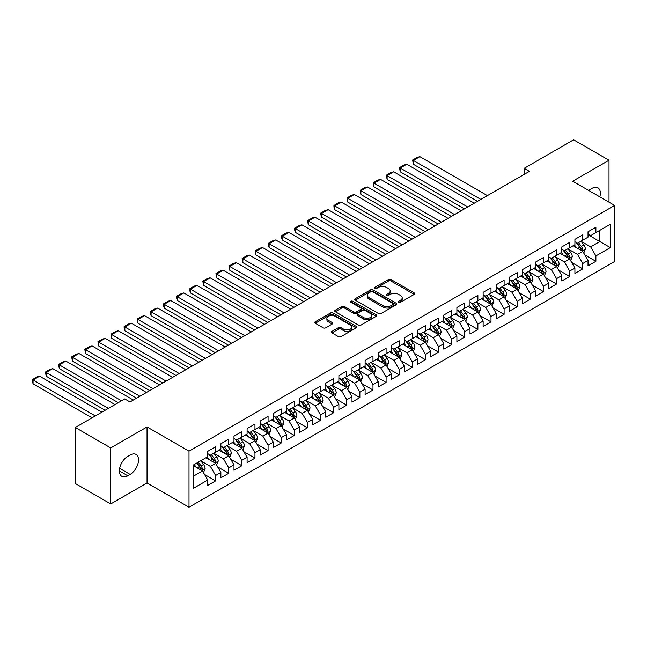 <?xml version="1.0" encoding="UTF-8"?>
<svg xmlns="http://www.w3.org/2000/svg" width="647" height="647" viewBox="0 0 647 647"><rect width="100%" height="100%" fill="white"/><g stroke="black" fill="none" stroke-linecap="round" stroke-linejoin="round"><path stroke-width="0.97" d="M398.722 302.286A1.278 0.736 0 0 0 400.517 302.286L414.193 294.393A1.82 1.051 0 0 0 414.727 293.649A1.82 1.051 0 0 0 414.193 292.905L391.031 279.528A1.82 1.051 0 0 0 388.451 279.528L374.783 287.422A1.278 0.736 0 0 0 374.403 287.947A1.278 0.736 0 0 0 374.783 288.465A1.278 0.736 0 0 0 376.578 288.465L378.349 287.446A5.823 3.364 0 0 1 386.591 287.446L388.515 288.554A5.823 3.364 0 0 1 390.222 290.932A5.823 3.364 0 0 1 388.515 293.309L386.752 294.336A1.278 0.736 0 0 0 386.372 294.854A1.278 0.736 0 0 0 386.752 295.372A1.278 0.736 0 0 0 388.548 295.372L390.319 294.353A5.823 3.364 0 0 1 398.56 294.353L400.485 295.469A5.823 3.364 0 0 1 402.191 297.846A5.823 3.364 0 0 1 400.485 300.224L398.722 301.243A1.278 0.736 0 0 0 398.35 301.769A1.278 0.736 0 0 0 398.722 302.286L398.722 301.243M331.951 331.393A1.82 1.051 0 0 0 331.418 332.137A1.82 1.051 0 0 0 331.951 332.882L338.454 336.634A1.82 1.051 0 0 0 341.026 336.634L356.214 327.867A1.82 1.051 0 0 0 356.748 327.123A1.82 1.051 0 0 0 356.214 326.379L333.043 313.002A1.82 1.051 0 0 0 330.471 313.002L315.283 321.777A1.82 1.051 0 0 0 314.749 322.513A1.82 1.051 0 0 0 315.283 323.257L323.136 327.794A1.82 1.051 0 0 0 325.708 327.794L332.21 324.042A1.82 1.051 0 0 0 332.744 323.298A1.82 1.051 0 0 0 332.21 322.554L328.312 320.305A4.869 2.814 0 0 1 326.889 318.316A4.869 2.814 0 0 1 329.897 315.72A4.869 2.814 0 0 1 335.203 316.334L350.456 325.134A4.869 2.814 0 0 1 351.879 327.123A4.869 2.814 0 0 1 348.87 329.719A4.869 2.814 0 0 1 343.565 329.113L341.026 327.641A1.82 1.051 0 0 0 338.454 327.641L331.951 331.393L331.951 332.882M110.726 447.926L110.726 503.948L147.047 482.977L147.047 426.955L110.726 447.926L75.319 427.481L124.758 398.94L129.998 401.965L529.416 171.366L524.175 168.341L524.175 174.399M147.047 426.955L189.005 451.177L614.65 205.439L614.65 261.461L189.005 507.199L189.005 451.177M609.013 202.179L609.013 160.238L572.692 181.209L614.65 205.439M609.013 160.238L573.606 139.801L524.175 168.341M378.479 313.528A1.82 1.051 0 0 0 381.051 313.528L396.239 304.753A1.82 1.051 0 0 0 396.773 304.017A1.82 1.051 0 0 0 396.239 303.273L373.076 289.896A1.82 1.051 0 0 0 370.496 289.896L355.308 298.663A1.82 1.051 0 0 0 354.774 299.407A1.82 1.051 0 0 0 355.308 300.151L378.479 313.528M351.378 302.561A1.278 0.736 0 0 1 352.672 302.739L352.672 301.227L376.23 314.822A1.82 1.051 0 0 1 376.756 315.566A1.82 1.051 0 0 1 376.23 316.31L361.042 325.077A1.82 1.051 0 0 1 358.462 325.077L335.3 311.708L335.3 310.22A1.82 1.051 0 0 0 334.766 310.964A1.82 1.051 0 0 0 335.3 311.708M335.3 310.22L341.794 306.468A1.82 1.051 0 0 1 344.374 306.468L353.763 311.894A1.82 1.051 0 0 0 356.343 311.894L360.654 309.403A1.82 1.051 0 0 0 361.188 308.659A1.82 1.051 0 0 0 360.654 307.915L350.868 302.27A1.278 0.736 0 0 1 350.496 301.745A1.278 0.736 0 0 1 351.281 301.065A1.278 0.736 0 0 1 352.672 301.227M588.034 234.732L599.834 241.549L599.834 230.34L610.323 224.291L595.895 232.613L595.895 227.243L588.034 231.78L588.034 237.158L582.785 240.183L582.785 234.812L574.916 239.35L574.916 244.728L569.675 247.752L569.675 242.382L561.806 246.919L561.806 252.298L556.557 255.33L556.557 249.952L548.696 254.497L548.696 259.868L543.448 262.9L543.448 257.522L535.579 262.067L535.579 267.437L530.338 270.47L530.338 265.092L522.469 269.637L522.469 275.007L517.22 278.04L517.22 272.662L509.351 277.207L509.351 282.577L504.11 285.61L504.11 280.232L496.241 284.777L496.241 290.155L491 293.18L491 287.802L483.131 292.347L483.131 297.725L477.882 300.75L477.882 295.372L470.013 299.917L470.013 305.295L464.772 308.32L464.772 302.942L456.903 307.487L456.903 312.865L451.655 315.89L451.655 310.52L443.793 315.057L443.793 320.435L438.545 323.46L438.545 318.089L430.676 322.627L430.676 328.005L425.435 331.029L425.435 325.659L417.566 330.196L417.566 335.575L412.317 338.599L412.317 333.229L404.456 337.766L404.456 343.145L399.207 346.177L399.207 340.799L391.338 345.344L391.338 350.714L386.097 353.747L386.097 348.369L378.228 352.914L378.228 358.284L372.979 361.317L372.979 355.939L365.11 360.484L365.11 365.854L359.869 368.887L359.869 363.509L352 368.054L352 373.424L346.752 376.457L346.752 371.079L338.891 375.624L338.891 381.002L333.642 384.027L333.642 378.649L325.773 383.194L325.773 388.572L320.532 391.597L320.532 386.219L312.663 390.764L312.663 396.142L307.414 399.167L307.414 393.797L299.553 398.334L299.553 403.712L294.304 406.737L294.304 401.366L286.435 405.904L286.435 411.282L281.194 414.306L281.194 408.936L273.325 413.473L273.325 418.852L268.076 421.876L268.076 416.506L260.207 421.043L260.207 426.422L254.967 429.454L254.967 424.076L247.097 428.621L247.097 433.991L241.857 437.024L241.857 431.646L233.988 436.191L233.988 441.561L228.739 444.594L228.739 439.216L220.87 443.761L220.87 449.131L215.629 452.164L215.629 446.786L207.76 451.331L207.76 456.701L193.34 465.031L193.34 488.348L207.76 480.025L202.511 470.935L193.34 465.638M610.323 224.291L610.323 247.607L595.895 255.929L590.654 246.847L581.143 241.355M584.815 254.91L595.895 261.307L595.895 255.929M595.895 261.307L588.034 265.852L588.034 260.474L582.785 263.507L577.545 254.417L568.034 248.933M571.705 262.48L582.785 268.877L582.785 263.507M582.785 268.877L574.916 273.422L574.916 268.044L569.675 271.077L564.427 261.986L554.924 256.503M558.596 270.05L569.675 276.447L569.675 271.077M569.675 276.447L561.806 280.992L561.806 275.614L556.557 278.647L551.317 269.556L541.806 264.073M545.478 277.62L556.557 284.017L556.557 278.647M556.557 284.017L548.696 288.562L548.696 283.184L543.448 286.217L538.199 277.126L528.696 271.643M532.368 285.19L543.448 291.587L543.448 286.217M543.448 291.587L535.579 296.132L535.579 290.754L530.338 293.787L525.089 284.704L515.586 279.213M519.258 292.767L530.338 299.165L530.338 293.787M530.338 299.165L522.469 303.702L522.469 298.332L517.22 301.356L511.979 292.274L502.468 286.783M506.14 300.337L517.22 306.735L517.22 301.356M517.22 306.735L509.351 311.272L509.351 305.902L504.11 308.926L498.861 299.844L489.358 294.353M493.03 307.907L504.11 314.305L504.11 308.926M504.11 314.305L496.241 318.842L496.241 313.471L491 316.496L485.751 307.414L476.241 301.923M479.912 315.477L491 321.874L491 316.496M491 321.874L483.131 326.411L483.131 321.041L477.882 324.066L472.642 314.984L463.131 309.492M466.802 323.047L477.882 329.444L477.882 324.066M477.882 329.444L470.013 333.989L470.013 328.611L464.772 331.636L459.524 322.554L450.021 317.062M453.693 330.617L464.772 337.014L464.772 331.636M464.772 337.014L456.903 341.559L456.903 336.181L451.655 339.206L446.414 330.124L436.903 324.632M440.575 338.187L451.655 344.584L451.655 339.206M451.655 344.584L443.793 349.129L443.793 343.751L438.545 346.776L433.304 337.694L423.793 332.202M427.465 345.757L438.545 352.154L438.545 346.776M438.545 352.154L430.676 356.699L430.676 351.321L425.435 354.354L420.186 345.263L410.683 339.78M414.355 353.327L425.435 359.724L425.435 354.354M425.435 359.724L417.566 364.269L417.566 358.891L412.317 361.924L407.076 352.833L397.565 347.35M401.237 360.897L412.317 367.294L412.317 361.924M412.317 367.294L404.456 371.839L404.456 366.461L399.207 369.494L393.958 360.403L384.455 354.92M388.127 368.466L399.207 374.864L399.207 369.494M399.207 374.864L391.338 379.409L391.338 374.031L386.097 377.064L380.848 367.981L371.346 362.49M375.017 376.036L386.097 382.434L386.097 377.064M386.097 382.434L378.228 386.979L378.228 381.601L372.979 384.633L367.739 375.551L358.228 370.06M361.899 383.614L372.979 390.012L372.979 384.633M372.979 390.012L365.11 394.549L365.11 389.179L359.869 392.203L354.621 383.121L345.118 377.63M348.79 391.184L359.869 397.582L359.869 392.203M359.869 397.582L352 402.119L352 396.748L346.752 399.773L341.511 390.691L332 385.2M335.672 398.754L346.752 405.151L346.752 399.773M346.752 405.151L338.891 409.688L338.891 404.318L333.642 407.343L328.401 398.261L318.89 392.769M322.562 406.324L333.642 412.721L333.642 407.343M333.642 412.721L325.773 417.258L325.773 411.888L320.532 414.913L315.283 405.831L305.78 400.339M309.452 413.894L320.532 420.291L320.532 414.913M320.532 420.291L312.663 424.836L312.663 419.458L307.414 422.483L302.173 413.401L292.662 407.909M296.334 421.464L307.414 427.861L307.414 422.483M307.414 427.861L299.553 432.406L299.553 427.028L294.304 430.053L289.055 420.971L279.553 415.479M283.224 429.034L294.304 435.431L294.304 430.053M294.304 435.431L286.435 439.976L286.435 434.598L281.194 437.631L275.945 428.54L266.443 423.057M270.114 436.604L281.194 443.001L281.194 437.631M281.194 443.001L273.325 447.546L273.325 442.168L268.076 445.201L262.836 436.11L253.325 430.627M256.996 444.174L268.076 450.571L268.076 445.201M268.076 450.571L260.207 455.116L260.207 449.738L254.967 452.771L249.718 443.68L240.215 438.197M243.887 451.743L254.967 458.141L254.967 452.771M254.967 458.141L247.097 462.686L247.097 457.308L241.857 460.341L236.608 451.25L227.105 445.767M230.777 459.313L241.857 465.711L241.857 460.341M241.857 465.711L233.988 470.256L233.988 464.878L228.739 467.91L223.498 458.828L213.987 453.337M217.659 466.891L228.739 473.289L228.739 467.91M228.739 473.289L220.87 477.826L220.87 472.456L215.629 475.48L210.38 466.398L200.877 460.907M204.549 474.461L215.629 480.858L215.629 475.48M215.629 480.858L207.76 485.396L207.76 480.025M207.76 453.676L210.38 455.189L215.629 452.164M193.34 476.241L202.511 470.935M220.87 446.106L223.498 447.619L228.739 444.594M210.38 466.398L215.629 463.365L205.924 457.761M220.87 472.456L215.629 463.365M233.988 438.537L236.608 440.049L241.857 437.024M223.498 458.828L228.739 455.795L219.034 450.191M233.988 464.878L228.739 455.795M247.097 430.967L249.718 432.479L254.967 429.454M236.608 451.25L241.857 448.225L232.152 442.621M247.097 457.308L241.857 448.225M260.207 423.397L262.836 424.909L268.076 421.876M249.718 443.68L254.967 440.656L245.262 435.051M260.207 449.738L254.967 440.656M273.325 415.827L275.945 417.339L281.194 414.306M262.836 436.11L268.076 433.086L258.371 427.481M273.325 442.168L268.076 433.086M286.435 408.249L289.055 409.769L294.304 406.737M275.945 428.54L281.194 425.516L271.489 419.911M286.435 434.598L281.194 425.516M299.553 400.679L302.173 402.199L307.414 399.167M289.055 420.971L294.304 417.946L284.599 412.341M299.553 427.028L294.304 417.946M312.663 393.109L315.283 394.63L320.532 391.597M302.173 413.401L307.414 410.376L297.717 404.771M312.663 419.458L307.414 410.376M325.773 385.539L328.401 387.052L333.642 384.027M315.283 405.831L320.532 402.806L310.827 397.201M325.773 411.888L320.532 402.806M338.891 377.969L341.511 379.482L346.752 376.457M328.401 398.261L333.642 395.228L323.937 389.631M338.891 404.318L333.642 395.228M352 370.399L354.621 371.912L359.869 368.887M341.511 390.691L346.752 387.658L337.055 382.062M352 396.748L346.752 387.658M365.11 362.83L367.739 364.342L372.979 361.317M354.621 383.121L359.869 380.088L350.164 374.492M365.11 389.179L359.869 380.088M378.228 355.26L380.848 356.772L386.097 353.747M367.739 375.551L372.979 372.518L363.274 366.914M378.228 381.601L372.979 372.518M391.338 347.69L393.958 349.202L399.207 346.177M380.848 367.981L386.097 364.948L376.392 359.344M391.338 374.031L386.097 364.948M404.456 340.12L407.076 341.632L412.317 338.599M393.958 360.403L399.207 357.379L389.502 351.774M404.456 366.461L399.207 357.379M417.566 332.55L420.186 334.062L425.435 331.029M407.076 352.833L412.317 349.809L402.612 344.204M417.566 358.891L412.317 349.809M430.676 324.98L433.304 326.492L438.545 323.46M420.186 345.263L425.435 342.239L415.73 336.634M430.676 351.321L425.435 342.239M443.793 317.402L446.414 318.922L451.655 315.89M433.304 337.694L438.545 334.669L428.84 329.064M443.793 343.751L438.545 334.669M456.903 309.832L459.524 311.353L464.772 308.32M446.414 330.124L451.655 327.099L441.958 321.494M456.903 336.181L451.655 327.099M470.013 302.262L472.642 303.775L477.882 300.75M459.524 322.554L464.772 319.529L455.067 313.924M470.013 328.611L464.772 319.529M483.131 294.692L485.751 296.205L491 293.18M472.642 314.984L477.882 311.951L468.177 306.354M483.131 321.041L477.882 311.951M496.241 287.122L498.861 288.635L504.11 285.61M485.751 307.414L491 304.381L481.295 298.785M496.241 313.471L491 304.381M509.351 279.553L511.979 281.065L517.22 278.04M498.861 299.844L504.11 296.811L494.405 291.215M509.351 305.902L504.11 296.811M522.469 271.983L525.089 273.495L530.338 270.47M511.979 292.274L517.22 289.241L507.515 283.637M522.469 298.332L517.22 289.241M535.579 264.413L538.199 265.925L543.448 262.9M525.089 284.704L530.338 281.671L520.633 276.067M535.579 290.754L530.338 281.671M548.696 256.843L551.317 258.355L556.557 255.33M538.199 277.126L543.448 274.102L533.743 268.497M548.696 283.184L543.448 274.102M561.806 249.273L564.427 250.785L569.675 247.752M551.317 269.556L556.557 266.532L546.861 260.927M561.806 275.614L556.557 266.532M574.916 241.703L577.545 243.215L582.785 240.183M564.427 261.986L569.675 258.962L559.97 253.357M574.916 268.044L569.675 258.962M588.034 234.125L590.654 235.645L595.895 232.613M577.545 254.417L582.785 251.392L573.08 245.787M588.034 260.474L582.785 251.392M75.319 427.481L75.319 483.503L110.726 503.948M147.047 482.977L189.005 507.199M590.654 246.847L599.834 241.549L610.323 247.607M599.842 196.89A11.864 6.85 120 0 0 597.901 187.816A11.864 6.85 120 0 0 591.965 188.406L589.603 189.765A11.864 6.85 120 0 0 588.616 190.404M127.774 456.402A11.864 6.85 120 0 0 120.019 466.859A11.864 6.85 120 0 0 121.838 476.37A11.864 6.85 120 0 0 127.774 475.78L130.136 474.421A11.864 6.85 120 0 0 137.884 463.964A11.864 6.85 120 0 0 136.064 454.453A11.864 6.85 120 0 0 130.136 455.035L127.774 456.402M399.231 302.464L400.485 301.737A5.823 3.364 0 0 0 402.191 299.359L402.191 297.846M390.222 290.932L390.222 292.452A5.823 3.364 0 0 1 388.515 294.83L387.262 295.558M414.169 294.401L391.031 281.041A1.82 1.051 0 0 0 388.451 281.041L375.284 288.643M396.215 304.769L373.076 291.409A1.82 1.051 0 0 0 370.496 291.409L355.332 300.168L355.308 298.663M393.02 304.535A1.278 0.736 0 0 0 393.4 304.017A1.278 0.736 0 0 0 393.02 303.492L372.688 291.748A1.278 0.736 0 0 0 370.885 291.748L369.016 292.832A5.823 3.364 0 0 0 367.31 295.21A5.823 3.364 0 0 0 369.016 297.588L382.919 305.61A5.823 3.364 0 0 0 391.16 305.61L393.02 304.535L393.02 306.047A1.278 0.736 0 0 0 393.4 305.53L393.4 304.017M367.31 295.21L367.31 296.722A5.823 3.364 0 0 0 369.016 299.1L369.016 297.588M393.02 306.047L391.16 307.123A5.823 3.364 0 0 1 382.919 307.123L369.016 299.1M335.324 311.717L341.794 307.98L341.794 306.468M361.188 308.659L361.188 310.172A1.82 1.051 0 0 1 360.654 310.916L356.343 313.407A1.82 1.051 0 0 1 353.763 313.407L344.374 307.98A1.82 1.051 0 0 0 341.794 307.98M352.672 302.739L376.206 316.326M363.517 317.523A4.869 2.814 0 0 0 368.822 318.13A4.869 2.814 0 0 0 371.831 315.534A4.869 2.814 0 0 0 370.399 313.544L365.029 310.439A1.82 1.051 0 0 0 362.457 310.439L358.147 312.93A1.82 1.051 0 0 0 357.613 313.674A1.82 1.051 0 0 0 358.147 314.418L363.517 317.523L363.517 319.036A4.869 2.814 0 0 0 368.822 319.642A4.869 2.814 0 0 0 371.831 317.046L371.831 315.534M357.613 313.674L357.613 315.186A1.82 1.051 0 0 0 358.147 315.93L358.147 314.418M363.517 319.036L358.147 315.93M351.879 327.123L351.879 328.636A4.869 2.814 0 0 1 348.87 331.232A4.869 2.814 0 0 1 343.565 330.625L341.026 329.161A1.82 1.051 0 0 0 338.454 329.161L331.976 332.898M326.889 318.316L326.889 319.836A4.869 2.814 0 0 0 328.312 321.818L328.312 320.305M332.186 324.058L328.312 321.818M356.19 327.883L333.043 314.523A1.82 1.051 0 0 0 330.471 314.523L315.307 323.274L315.283 321.777M583.756 253.074L585.381 249.103A4.917 2.839 -120 0 0 583.812 244.922L581.03 241.202M480.834 199.422L413.344 160.456L419.895 156.663L487.393 195.629M576.59 247.809L574.471 244.987M413.344 164.241L412.624 160.035L413.344 160.456L413.344 164.241L477.559 201.314M581.863 250.858L582.729 249.313A4.917 2.839 -120 0 0 581.321 246.353L578.539 242.641M576.946 242.868L580.383 247.461A2.507 1.448 60 0 1 580.844 248.222L582.729 249.313M576.081 242.374L579.752 247.267A4.917 2.839 60 0 1 581.152 250.219L581.257 250.502M412.624 160.035L417.21 157.383L419.895 156.663M570.646 260.644L572.271 256.673A4.917 2.839 -120 0 0 570.703 252.492L567.912 248.772M467.724 206.991L400.226 168.026L406.785 164.241L474.275 203.207M563.472 255.379L561.361 252.556M400.226 171.811L399.506 167.605L400.226 168.026L400.226 171.811L464.441 208.884M568.745 258.428L569.619 256.883A4.917 2.839 -120 0 0 568.212 253.931L565.421 250.211M563.836 250.438L567.273 255.031A2.507 1.448 60 0 1 567.726 255.791L569.619 256.883M562.971 249.944L566.635 254.837A4.917 2.839 60 0 1 568.042 257.789L568.139 258.08M399.506 167.605L404.1 164.953L406.785 164.241M557.528 268.214L559.154 264.243A4.917 2.839 -120 0 0 557.585 260.062L554.803 256.341M454.606 214.561L387.116 175.596L393.675 171.811L461.165 210.776M550.362 262.957L548.244 260.126M387.116 179.381L386.396 175.175L387.116 175.596L387.116 179.381L451.331 216.454M555.636 265.998L556.501 264.453A4.917 2.839 -120 0 0 555.094 261.501L552.312 257.781M550.718 258.016L554.164 262.601A2.507 1.448 60 0 1 554.616 263.361L556.501 264.453M549.853 257.514L553.525 262.407A4.917 2.839 60 0 1 554.932 265.359L555.029 265.65M386.396 175.175L390.982 172.531L393.675 171.811M544.418 275.784L546.044 271.813A4.917 2.839 -120 0 0 544.475 267.632L541.693 263.911M441.497 222.131L374.006 183.166L380.557 179.381L448.047 218.346M537.253 270.527L535.134 267.696M374.006 186.951L373.287 182.745L374.006 183.166L374.006 186.951L438.213 224.024M542.518 273.568L543.391 272.023A4.917 2.839 -120 0 0 541.984 269.071L539.202 265.351M537.608 265.585L541.046 270.171A2.507 1.448 60 0 1 541.507 270.939L543.391 272.023M536.743 265.084L540.407 269.977A4.917 2.839 60 0 1 541.814 272.937L541.919 273.22M373.287 182.745L377.872 180.101L380.557 179.381M531.308 283.354L532.934 279.383A4.917 2.839 -120 0 0 531.365 275.201L528.575 271.481M428.379 229.701L360.889 190.736L367.447 186.951L434.938 225.916M524.135 278.097L522.024 275.266M360.889 194.521L360.169 190.315L360.889 190.736L360.889 194.521L425.103 231.594M529.408 281.138L530.281 279.593A4.917 2.839 -120 0 0 528.874 276.641L526.084 272.921M524.499 273.155L527.936 277.749A2.507 1.448 60 0 1 528.389 278.509L530.281 279.593M523.633 272.654L527.297 277.547A4.917 2.839 60 0 1 528.704 280.507L528.801 280.79M360.169 190.315L364.762 187.67L367.447 186.951M518.19 290.924L519.816 286.953A4.917 2.839 -120 0 0 518.247 282.771L515.465 279.051M415.269 237.271L347.779 198.305L354.338 194.521L421.828 233.486M511.025 285.667L508.906 282.836M347.779 202.09L347.059 197.885L347.779 198.305L347.779 202.09L411.993 239.164M516.298 288.708L517.163 287.163A4.917 2.839 -120 0 0 515.756 284.211L512.974 280.491M511.381 280.725L514.826 285.319A2.507 1.448 60 0 1 515.279 286.079L517.163 287.163M510.515 280.224L514.187 285.117A4.917 2.839 60 0 1 515.594 288.077L515.691 288.36M347.059 197.885L351.644 195.24L354.338 194.521M505.081 298.493L506.706 294.531A4.917 2.839 -120 0 0 505.137 290.341L502.355 286.621M402.159 244.841L334.669 205.875L341.22 202.09L408.71 241.056M497.915 293.237L495.796 290.406M334.669 209.66L333.941 206.975L333.941 205.463L334.669 205.875L334.669 209.66L398.875 246.733M503.18 296.277L504.053 294.733A4.917 2.839 -120 0 0 502.646 291.781L499.856 288.061M498.271 288.295L501.708 292.889A2.507 1.448 60 0 1 502.169 293.649L504.053 294.733M497.406 287.794L501.069 292.687A4.917 2.839 60 0 1 502.476 295.647L502.582 295.93M333.941 205.463L338.535 202.81L341.22 202.09M491.971 306.063L493.588 302.1A4.917 2.839 -120 0 0 492.027 297.911L489.237 294.191M389.041 252.411L321.551 213.445L328.11 209.66L395.6 248.626M484.797 300.806L482.678 297.976M321.551 217.23L320.831 214.545L320.831 213.033L321.551 213.445L321.551 217.23L385.766 254.303M490.07 303.847L490.936 302.311A4.917 2.839 -120 0 0 489.536 299.351L486.746 295.63M485.153 295.865L488.598 300.459A2.507 1.448 60 0 1 489.051 301.219L490.936 302.311M484.296 295.364L487.959 300.257A4.917 2.839 60 0 1 489.367 303.217L489.464 303.5M320.831 213.033L325.425 210.38L328.11 209.66M478.853 313.633L480.478 309.67A4.917 2.839 -120 0 0 478.909 305.481L476.127 301.769M375.931 259.981L308.441 221.015L315 217.23L382.49 256.196M471.687 308.376L469.568 305.554M308.441 224.8L307.721 222.115L307.721 220.603L308.441 221.015L308.441 224.8L372.656 261.873M476.96 311.417L477.826 309.881A4.917 2.839 -120 0 0 476.418 306.921L473.636 303.2M472.043 303.435L475.488 308.029A2.507 1.448 60 0 1 475.941 308.789L477.826 309.881M471.178 302.933L474.849 307.835A4.917 2.839 60 0 1 476.257 310.786L476.354 311.07M307.721 220.603L312.307 217.95L315 217.23M465.743 321.203L467.369 317.24A4.917 2.839 -120 0 0 465.8 313.051L463.009 309.339M362.821 267.551L295.323 228.585L301.882 224.8L369.372 263.766M458.577 315.946L456.458 313.124M295.323 232.37L294.603 229.685L294.603 228.173L295.323 228.585L295.323 232.37L359.538 269.443M463.842 318.987L464.716 317.451A4.917 2.839 -120 0 0 463.309 314.491L460.518 310.77M458.933 311.005L462.37 315.599A2.507 1.448 60 0 1 462.823 316.359L464.716 317.451M458.068 310.503L461.732 315.404A4.917 2.839 60 0 1 463.139 318.356L463.236 318.639M294.603 228.173L299.197 225.52L301.882 224.8M452.625 328.773L454.251 324.81A4.917 2.839 -120 0 0 452.682 320.629L449.9 316.909M349.703 275.121L282.213 236.155L288.772 232.37L356.262 271.336M445.459 323.516L443.341 320.694M282.213 239.94L281.494 237.255L281.494 235.743L282.213 236.155L282.213 239.94L346.428 277.013M450.733 326.565L451.598 325.02A4.917 2.839 -120 0 0 450.191 322.06L447.409 318.348M445.815 318.575L449.261 323.168A2.507 1.448 60 0 1 449.714 323.929L451.598 325.02M444.958 318.081L448.622 322.974A4.917 2.839 60 0 1 450.029 325.926L450.126 326.209M281.494 235.743L286.079 233.09L288.772 232.37M439.515 336.351L441.141 332.38A4.917 2.839 -120 0 0 439.572 328.199L436.79 324.479M336.594 282.69L269.103 243.725L275.654 239.94L343.153 278.906M432.35 331.086L430.231 328.264M269.103 247.518L268.384 244.825L268.384 243.312L269.103 243.725L269.103 247.518L333.318 284.591M437.623 334.135L438.488 332.59A4.917 2.839 -120 0 0 437.081 329.63L434.299 325.918M432.706 326.145L436.143 330.738A2.507 1.448 60 0 1 436.604 331.499L438.488 332.59M431.84 325.651L435.504 330.544A4.917 2.839 60 0 1 436.911 333.496L437.016 333.779M268.384 243.312L272.969 240.66L275.654 239.94M426.405 343.921L428.031 339.95A4.917 2.839 -120 0 0 426.462 335.769L423.672 332.048M323.484 290.268L255.986 251.303L262.545 247.518L330.035 286.484M419.232 338.656L417.121 335.833M255.986 255.088L255.266 250.882L255.986 251.303L255.986 255.088L320.2 292.161M424.505 341.705L425.378 340.16A4.917 2.839 -120 0 0 423.971 337.208L421.181 333.488M419.596 333.715L423.033 338.308A2.507 1.448 60 0 1 423.486 339.068L425.378 340.16M418.73 333.221L422.394 338.114A4.917 2.839 60 0 1 423.801 341.066L423.898 341.357M255.266 250.882L259.859 248.23L262.545 247.518M413.287 351.491L414.913 347.52A4.917 2.839 -120 0 0 413.344 343.339L410.562 339.618M310.366 297.838L242.876 258.873L249.435 255.088L316.925 294.053M406.122 346.234L404.003 343.403M242.876 262.658L242.156 258.452L242.876 258.873L242.876 262.658L307.09 299.731M411.395 349.275L412.26 347.73A4.917 2.839 -120 0 0 410.853 344.778L408.071 341.058M406.478 341.284L409.923 345.878A2.507 1.448 60 0 1 410.376 346.638L412.26 347.73M405.612 340.791L409.284 345.684A4.917 2.839 60 0 1 410.691 348.636L410.788 348.927M242.156 258.452L246.742 255.808L249.435 255.088M400.178 359.061L401.803 355.09A4.917 2.839 -120 0 0 400.234 350.909L397.452 347.188M297.256 305.408L229.766 266.443L236.317 262.658L303.807 301.623M393.012 353.804L390.893 350.973M229.766 270.228L229.038 266.022L229.766 266.443L229.766 270.228L293.973 307.301M398.277 356.845L399.15 355.3A4.917 2.839 -120 0 0 397.743 352.348L394.961 348.628M393.368 348.862L396.805 353.448A2.507 1.448 60 0 1 397.266 354.208L399.15 355.3M392.503 348.361L396.166 353.254A4.917 2.839 60 0 1 397.573 356.214L397.679 356.497M229.038 266.022L233.632 263.378L236.317 262.658M387.068 366.631L388.693 362.66A4.917 2.839 -120 0 0 387.124 358.478L384.334 354.758M284.138 312.978L216.648 274.013L223.207 270.228L290.697 309.193M379.894 361.374L377.783 358.543M216.648 277.798L215.928 273.592L216.648 274.013L216.648 277.798L280.863 314.871M385.167 364.415L386.041 362.87A4.917 2.839 -120 0 0 384.633 359.918L381.843 356.198M380.258 356.432L383.695 361.026A2.507 1.448 60 0 1 384.148 361.786L386.041 362.87M379.393 355.931L383.056 360.824A4.917 2.839 60 0 1 384.464 363.784L384.561 364.067M215.928 273.592L220.522 270.947L223.207 270.228M373.95 374.201L375.575 370.23A4.917 2.839 -120 0 0 374.006 366.048L371.224 362.328M271.028 320.548L203.538 281.582L210.097 277.798L277.587 316.763M366.784 368.944L364.665 366.113M203.538 285.367L202.818 281.162L203.538 281.582L203.538 285.367L267.753 322.441M372.057 371.985L372.923 370.44A4.917 2.839 -120 0 0 371.515 367.488L368.733 363.768M367.14 364.002L370.585 368.596A2.507 1.448 60 0 1 371.038 369.356L372.923 370.44M366.275 363.501L369.947 368.394A4.917 2.839 60 0 1 371.354 371.354L371.451 371.637M202.818 281.162L207.404 278.517L210.097 277.798M360.84 381.77L362.466 377.808A4.917 2.839 -120 0 0 360.897 373.618L358.106 369.898M257.918 328.118L190.428 289.152L196.979 285.367L264.469 324.333M353.674 376.514L351.556 373.683M190.428 292.937L189.7 290.252L189.7 288.74L190.428 289.152L190.428 292.937L254.635 330.01M358.939 379.554L359.813 378.01A4.917 2.839 -120 0 0 358.406 375.058L355.615 371.338M354.03 371.572L357.467 376.166A2.507 1.448 60 0 1 357.92 376.926L359.813 378.01M353.165 371.071L356.829 375.964A4.917 2.839 60 0 1 358.236 378.924L358.341 379.207M189.7 288.74L194.294 286.087L196.979 285.367M347.722 389.34L349.348 385.377A4.917 2.839 -120 0 0 347.787 381.188L344.997 377.468M244.801 335.688L177.31 296.722L183.869 292.937L251.359 331.903M340.557 384.083L338.438 381.253M177.31 300.507L176.591 297.822L176.591 296.31L177.31 296.722L177.31 300.507L241.525 337.58M345.83 387.124L346.695 385.588A4.917 2.839 -120 0 0 345.288 382.628L342.506 378.907M340.912 379.142L344.358 383.736A2.507 1.448 60 0 1 344.811 384.496L346.695 385.588M340.055 378.641L343.719 383.534A4.917 2.839 60 0 1 345.126 386.494L345.223 386.777M176.591 296.31L181.184 293.657L183.869 292.937M334.612 396.91L336.238 392.947A4.917 2.839 -120 0 0 334.669 388.758L331.887 385.046M231.691 343.258L164.201 304.292L170.759 300.507L238.25 339.473M327.447 391.653L325.328 388.831M164.201 308.077L163.481 305.392L163.481 303.88L164.201 304.292L164.201 308.077L228.415 345.15M332.72 394.694L333.585 393.158A4.917 2.839 -120 0 0 332.178 390.198L329.396 386.477M327.803 386.712L331.248 391.306A2.507 1.448 60 0 1 331.701 392.066L333.585 393.158M326.937 386.21L330.609 391.103A4.917 2.839 60 0 1 332.008 394.063L332.113 394.346M163.481 303.88L168.066 301.227L170.759 300.507M321.502 404.48L323.128 400.517A4.917 2.839 -120 0 0 321.559 396.328L318.769 392.616M218.581 350.828L151.083 311.862L157.642 308.077L225.132 347.043M314.337 399.223L312.218 396.401M151.083 315.647L150.363 312.962L150.363 311.45L151.083 311.862L151.083 315.647L215.297 352.72M319.602 402.264L320.475 400.728A4.917 2.839 -120 0 0 319.068 397.768L316.278 394.047M314.693 394.282L318.13 398.875A2.507 1.448 60 0 1 318.583 399.636L320.475 400.728M313.827 393.78L317.491 398.681A4.917 2.839 60 0 1 318.898 401.633L318.995 401.916M150.363 311.45L154.956 308.797L157.642 308.077M308.384 412.05L310.01 408.087A4.917 2.839 -120 0 0 308.441 403.898L305.659 400.186M205.463 358.398L137.973 319.432L144.532 315.647L212.022 354.613M301.219 406.793L299.1 403.971M137.973 323.217L137.253 320.532L137.253 319.02L137.973 319.432L137.973 323.217L202.188 360.29M306.492 409.834L307.357 408.297A4.917 2.839 -120 0 0 305.95 405.337L303.168 401.625M301.575 401.852L305.02 406.445A2.507 1.448 60 0 1 305.473 407.206L307.357 408.297M300.709 401.35L304.381 406.251A4.917 2.839 60 0 1 305.788 409.203L305.885 409.486M137.253 319.02L141.839 316.367L144.532 315.647M295.275 419.628L296.9 415.657A4.917 2.839 -120 0 0 295.331 411.476L292.549 407.756M192.353 365.967L124.863 327.002L131.414 323.217L198.912 362.183M288.109 414.363L285.99 411.541M124.863 330.787L124.143 328.102L124.143 326.589L124.863 327.002L124.863 330.787L189.07 367.86M293.382 417.412L294.248 415.867A4.917 2.839 -120 0 0 292.84 412.907L290.058 409.195M288.465 409.422L291.902 414.015A2.507 1.448 60 0 1 292.363 414.776L294.248 415.867M287.6 408.928L291.263 413.821A4.917 2.839 60 0 1 292.67 416.773L292.776 417.056M124.143 326.589L128.729 323.937L131.414 323.217M282.165 427.198L283.79 423.227A4.917 2.839 -120 0 0 282.221 419.046L279.431 415.325M179.235 373.545L111.745 334.58L118.304 330.787L185.794 369.752M274.991 421.933L272.88 419.11M111.745 338.365L111.025 334.159L111.745 334.58L111.745 338.365L175.96 375.438M280.264 424.982L281.138 423.437A4.917 2.839 -120 0 0 279.73 420.477L276.94 416.765M275.355 416.992L278.792 421.585A2.507 1.448 60 0 1 279.245 422.345L281.138 423.437M274.49 416.498L278.153 421.391A4.917 2.839 60 0 1 279.561 424.343L279.658 424.626M111.025 334.159L115.619 331.507L118.304 330.787M269.047 434.768L270.672 430.797A4.917 2.839 -120 0 0 269.103 426.616L266.321 422.895M166.125 381.115L98.635 342.15L105.194 338.365L172.684 377.33M261.881 429.503L259.762 426.68M98.635 345.935L97.915 341.729L98.635 342.15L98.635 345.935L162.85 383.008M267.154 432.552L268.02 431.007A4.917 2.839 -120 0 0 266.613 428.055L263.83 424.335M262.237 424.561L265.682 429.155A2.507 1.448 60 0 1 266.135 429.915L268.02 431.007M261.372 424.068L265.044 428.961A4.917 2.839 60 0 1 266.451 431.913L266.548 432.204M97.915 341.729L102.501 339.077L105.194 338.365M255.937 442.338L257.563 438.367A4.917 2.839 -120 0 0 255.994 434.186L253.212 430.465M153.015 388.685L85.525 349.72L92.076 345.935L159.566 384.9M248.772 437.081L246.653 434.25M85.525 353.505L84.797 349.299L85.525 349.72L85.525 353.505L149.732 390.578M254.036 440.122L254.91 438.577A4.917 2.839 -120 0 0 253.503 435.625L250.712 431.905M249.127 432.139L252.565 436.725A2.507 1.448 60 0 1 253.026 437.485L254.91 438.577M248.262 431.638L251.926 436.531A4.917 2.839 60 0 1 253.333 439.483L253.438 439.774M84.797 349.299L89.391 346.655L92.076 345.935M242.827 449.908L244.453 445.937A4.917 2.839 -120 0 0 242.884 441.755L240.094 438.035M139.898 396.255L72.407 357.29L78.966 353.505L146.457 392.47M235.654 444.651L233.535 441.82M72.407 361.075L71.688 356.869L72.407 357.29L72.407 361.075L136.622 398.148M240.927 447.692L241.792 446.147A4.917 2.839 -120 0 0 240.393 443.195L237.603 439.475M236.018 439.709L239.455 444.303A2.507 1.448 60 0 1 239.908 445.063L241.792 446.147M235.152 439.208L238.816 444.101A4.917 2.839 60 0 1 240.223 447.061L240.32 447.344M71.688 356.869L76.281 354.224L78.966 353.505M229.709 457.478L231.335 453.507A4.917 2.839 -120 0 0 229.766 449.325L226.984 445.605M121.539 400.792L59.298 364.859L65.857 361.075L133.347 400.04M222.544 452.221L220.425 449.39M59.298 368.644L58.578 364.439L59.298 364.859L59.298 368.644L118.264 402.685M227.817 455.262L228.682 453.717A4.917 2.839 -120 0 0 227.275 450.765L224.493 447.045M222.9 447.279L226.345 451.873A2.507 1.448 60 0 1 226.798 452.633L228.682 453.717M222.034 446.778L225.706 451.671A4.917 2.839 60 0 1 227.113 454.631L227.21 454.914M58.578 364.439L63.163 361.794L65.857 361.075M216.599 465.047L218.225 461.076A4.917 2.839 -120 0 0 216.656 456.895L213.866 453.175M108.429 408.37L46.188 372.429L52.739 368.644L114.988 404.577M209.434 459.791L207.315 456.96M46.188 376.214L45.46 372.009L46.188 372.429L46.188 376.214L105.154 410.263M214.699 462.831L215.572 461.287A4.917 2.839 -120 0 0 214.165 458.335L211.375 454.615M209.79 454.849L213.227 459.443A2.507 1.448 60 0 1 213.68 460.203L215.572 461.287M208.924 454.348L212.588 459.241A4.917 2.839 60 0 1 213.995 462.201L214.092 462.484M45.46 372.009L50.054 369.364L52.739 368.644M203.481 472.617L205.107 468.654A4.917 2.839 -120 0 0 203.546 464.465L200.756 460.745M95.319 415.94L33.07 379.999L39.629 376.214L101.87 412.155M196.316 467.36L194.197 464.53M33.07 383.784L32.35 381.099L32.35 379.587L33.07 379.999L33.07 383.784L92.036 417.833M201.589 470.401L202.454 468.857A4.917 2.839 -120 0 0 201.047 465.905L198.265 462.184M197.036 462.896L200.117 467.013A2.507 1.448 60 0 1 200.57 467.773L202.454 468.857M196.688 463.098L199.478 466.81A4.917 2.839 60 0 1 200.885 469.771L200.982 470.054M32.35 379.587L36.936 376.934L39.629 376.214M400.485 301.737L400.485 300.224M386.752 295.372L386.752 294.336M388.515 294.83L388.515 293.309M374.783 288.465L374.783 287.422M388.451 281.041L388.451 279.528M391.031 281.041L391.031 279.528M414.193 294.393L414.193 292.905M370.496 291.409L370.496 289.896M373.076 291.409L373.076 289.896M396.239 304.753L396.239 303.273M382.919 307.123L382.919 305.61M391.16 307.123L391.16 305.61M344.374 307.98L344.374 306.468M353.763 313.407L353.763 311.894M356.343 313.407L356.343 311.894M360.654 310.916L360.654 309.403M376.23 316.31L376.23 314.822M338.454 329.161L338.454 327.641M341.026 329.161L341.026 327.641M343.565 330.625L343.565 329.113M332.21 324.042L332.21 322.554M330.471 314.523L330.471 313.002M333.043 314.523L333.043 313.002M356.214 327.867L356.214 326.379M119.38 470.935L127.774 475.78M119.646 468.363L130.136 474.421M582.171 251.036L585.349 249.2M581.321 246.353L583.812 244.922M577.698 248.448L579.752 247.267M569.061 258.606L572.239 256.77M568.212 253.931L570.703 252.492M564.58 256.018L566.635 254.837M555.943 266.176L559.121 264.34M555.094 261.501L557.585 260.062M551.47 263.596L553.525 262.407M542.833 273.746L546.011 271.91M541.984 269.071L544.475 267.632M538.361 271.166L540.407 269.977M529.715 281.316L532.902 279.48M528.874 276.641L531.365 275.201M525.243 278.736L527.297 277.547M516.605 288.885L519.784 287.05M515.756 284.211L518.247 282.771M512.133 286.306L514.187 285.117M503.495 296.455L506.674 294.62M502.646 291.781L505.137 290.341M499.015 293.875L501.069 292.687M490.377 304.025L493.556 302.189M489.536 299.351L492.027 297.911M485.905 301.445L487.959 300.257M477.268 311.595L480.446 309.759M476.418 306.921L478.909 305.481M472.795 309.015L474.849 307.835M464.158 319.173L467.336 317.337M463.309 314.491L465.8 313.051M459.677 316.585L461.732 315.404M451.04 326.743L454.218 324.907M450.191 322.06L452.682 320.629M446.567 324.155L448.622 322.974M437.93 334.313L441.108 332.477M437.081 329.63L439.572 328.199M433.458 331.725L435.504 330.544M424.812 341.883L427.999 340.047M423.971 337.208L426.462 335.769M420.34 339.295L422.394 338.114M411.702 349.453L414.881 347.617M410.853 344.778L413.344 343.339M407.23 346.873L409.284 345.684M398.592 357.023L401.771 355.187M397.743 352.348L400.234 350.909M394.12 354.443L396.166 353.254M385.475 364.593L388.661 362.757M384.633 359.918L387.124 358.478M381.002 362.013L383.056 360.824M372.365 372.162L375.543 370.327M371.515 367.488L374.006 366.048M367.892 369.583L369.947 368.394M359.255 379.732L362.433 377.897M358.406 375.058L360.897 373.618M354.774 377.152L356.829 375.964M346.137 387.302L349.315 385.466M345.288 382.628L347.787 381.188M341.665 384.722L343.719 383.534M333.027 394.872L336.205 393.036M332.178 390.198L334.669 388.758M328.555 392.292L330.609 391.103M319.917 402.45L323.096 400.614M319.068 397.768L321.559 396.328M315.437 399.862L317.491 398.681M306.799 410.02L309.978 408.184M305.95 405.337L308.441 403.898M302.327 407.432L304.381 406.251M293.689 417.59L296.868 415.754M292.84 412.907L295.331 411.476M289.217 415.002L291.263 413.821M280.572 425.16L283.758 423.324M279.73 420.477L282.221 419.046M276.099 422.572L278.153 421.391M267.462 432.73L270.64 430.894M266.613 428.055L269.103 426.616M262.989 430.142L265.044 428.961M254.352 440.3L257.53 438.464M253.503 435.625L255.994 434.186M249.879 437.72L251.926 436.531M241.234 447.87L244.42 446.034M240.393 443.195L242.884 441.755M236.762 445.29L238.816 444.101M228.124 455.439L231.302 453.604M227.275 450.765L229.766 449.325M223.652 452.86L225.706 451.671M215.014 463.009L218.193 461.174M214.165 458.335L216.656 456.895M210.534 460.429L212.588 459.241M201.896 470.579L205.075 468.743M201.047 465.905L203.546 464.465M197.424 467.999L199.478 466.81"/></g></svg>
